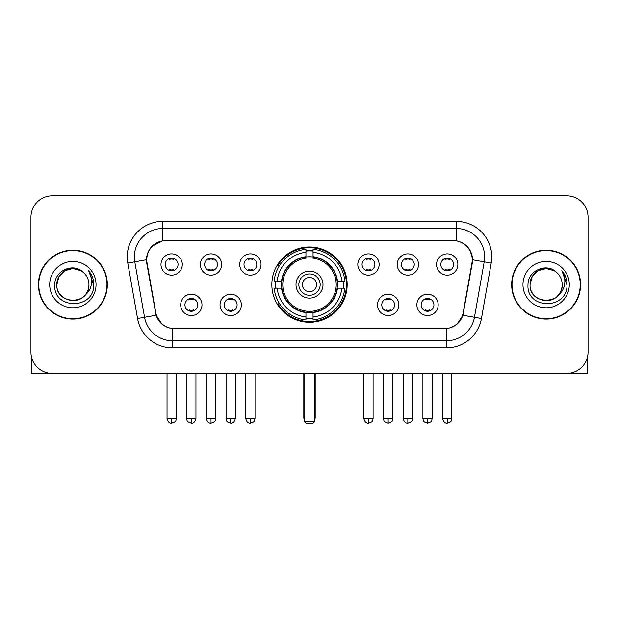 <?xml version="1.0" encoding="UTF-8"?>
<svg xmlns="http://www.w3.org/2000/svg" width="619" height="619" viewBox="0 0 619 619"><rect width="100%" height="100%" fill="white"/><g stroke="black" fill="none" stroke-linecap="round" stroke-linejoin="round"><path stroke-width="0.93" d="M271.842 284.632A37.658 37.658 0 0 0 309.5 322.29A37.658 37.658 0 0 0 347.158 284.632A37.658 37.658 0 0 0 309.5 246.966A37.658 37.658 0 0 0 271.842 284.632M241.356 304.881A10.662 10.662 0 0 1 230.694 315.543A10.662 10.662 0 0 1 220.039 304.881A10.662 10.662 0 0 1 230.694 294.226A10.662 10.662 0 0 1 241.356 304.881M224.302 304.881A6.399 6.399 0 0 0 230.694 311.28A6.399 6.399 0 0 0 237.092 304.881A6.399 6.399 0 0 0 230.694 298.49A6.399 6.399 0 0 0 224.302 304.881M398.822 304.881A10.662 10.662 0 0 1 388.159 315.543A10.662 10.662 0 0 1 377.505 304.881A10.662 10.662 0 0 1 388.159 294.226A10.662 10.662 0 0 1 398.822 304.881M381.768 304.881A6.399 6.399 0 0 0 388.159 311.28A6.399 6.399 0 0 0 394.558 304.881A6.399 6.399 0 0 0 388.159 298.49A6.399 6.399 0 0 0 381.768 304.881M438.19 304.881A10.662 10.662 0 0 1 427.528 315.543A10.662 10.662 0 0 1 416.873 304.881A10.662 10.662 0 0 1 427.528 294.226A10.662 10.662 0 0 1 438.19 304.881M421.137 304.881A6.399 6.399 0 0 0 427.528 311.28A6.399 6.399 0 0 0 433.927 304.881A6.399 6.399 0 0 0 427.528 298.49A6.399 6.399 0 0 0 421.137 304.881M201.987 304.881A10.662 10.662 0 0 1 191.333 315.543A10.662 10.662 0 0 1 180.671 304.881A10.662 10.662 0 0 1 191.333 294.226A10.662 10.662 0 0 1 201.987 304.881M184.934 304.881A6.399 6.399 0 0 0 191.333 311.28A6.399 6.399 0 0 0 197.724 304.881A6.399 6.399 0 0 0 191.333 298.49A6.399 6.399 0 0 0 184.934 304.881M221.672 264.522A10.662 10.662 0 0 1 211.009 275.176A10.662 10.662 0 0 1 200.355 264.522A10.662 10.662 0 0 1 211.009 253.86A10.662 10.662 0 0 1 221.672 264.522M204.618 264.522A6.399 6.399 0 0 0 211.009 270.913A6.399 6.399 0 0 0 217.408 264.522A6.399 6.399 0 0 0 211.009 258.123A6.399 6.399 0 0 0 204.618 264.522M261.04 264.522A10.662 10.662 0 0 1 250.378 275.176A10.662 10.662 0 0 1 239.723 264.522A10.662 10.662 0 0 1 250.378 253.86A10.662 10.662 0 0 1 261.04 264.522M243.987 264.522A6.399 6.399 0 0 0 250.378 270.913A6.399 6.399 0 0 0 256.777 264.522A6.399 6.399 0 0 0 250.378 258.123A6.399 6.399 0 0 0 243.987 264.522M379.138 264.522A10.662 10.662 0 0 1 368.475 275.176A10.662 10.662 0 0 1 357.821 264.522A10.662 10.662 0 0 1 368.475 253.86A10.662 10.662 0 0 1 379.138 264.522M362.084 264.522A6.399 6.399 0 0 0 368.475 270.913A6.399 6.399 0 0 0 374.874 264.522A6.399 6.399 0 0 0 368.475 258.123A6.399 6.399 0 0 0 362.084 264.522M418.506 264.522A10.662 10.662 0 0 1 407.844 275.176A10.662 10.662 0 0 1 397.189 264.522A10.662 10.662 0 0 1 407.844 253.86A10.662 10.662 0 0 1 418.506 264.522M401.452 264.522A6.399 6.399 0 0 0 407.844 270.913A6.399 6.399 0 0 0 414.243 264.522A6.399 6.399 0 0 0 407.844 258.123A6.399 6.399 0 0 0 401.452 264.522M457.874 264.522A10.662 10.662 0 0 1 447.212 275.176A10.662 10.662 0 0 1 436.55 264.522A10.662 10.662 0 0 1 447.212 253.86A10.662 10.662 0 0 1 457.874 264.522M440.813 264.522A6.399 6.399 0 0 0 447.212 270.913A6.399 6.399 0 0 0 453.603 264.522A6.399 6.399 0 0 0 447.212 258.123A6.399 6.399 0 0 0 440.813 264.522M182.303 264.522A10.662 10.662 0 0 1 171.649 275.176A10.662 10.662 0 0 1 160.986 264.522A10.662 10.662 0 0 1 171.649 253.86A10.662 10.662 0 0 1 182.303 264.522M165.25 264.522A6.399 6.399 0 0 0 171.649 270.913A6.399 6.399 0 0 0 178.04 264.522A6.399 6.399 0 0 0 171.649 258.123A6.399 6.399 0 0 0 165.25 264.522M147.067 263.09A19.189 19.189 0 0 1 165.962 240.574L453.038 240.574A19.189 19.189 0 0 1 471.933 263.09L463.159 312.835A19.189 19.189 0 0 1 444.264 328.689L174.736 328.689A19.189 19.189 0 0 1 155.841 312.835L147.067 263.09M275.223 288.183A34.463 34.463 0 0 1 275.223 281.08M38.409 284.632A34.463 34.463 0 0 0 72.872 319.094A34.463 34.463 0 0 0 107.335 284.632A34.463 34.463 0 0 0 72.872 250.169A34.463 34.463 0 0 0 38.409 284.632M511.665 284.632A34.463 34.463 0 0 0 546.128 319.094A34.463 34.463 0 0 0 580.591 284.632A34.463 34.463 0 0 0 546.128 250.169A34.463 34.463 0 0 0 511.665 284.632M146.633 256.916C148.475 248.026 153.852 242.648 162.766 240.783L456.234 240.783C465.14 242.64 470.517 248.018 472.367 256.916L472.289 263.09L462.927 315.249C460.126 322.971 454.632 327.428 446.461 328.596L172.539 328.596C164.383 327.443 158.897 322.986 156.073 315.249L146.711 263.09L146.633 256.916M152.081 246.145L162.766 240.783L162.766 228.496L456.234 228.496A28.42 28.42 0 0 1 484.228 261.852L474.456 317.276A28.42 28.42 0 0 1 446.461 340.767L172.539 340.767A28.42 28.42 0 0 1 144.544 317.276L134.772 261.852A28.42 28.42 0 0 1 162.766 228.496L162.766 221.385L456.234 221.385L456.234 240.783M462.989 243.143L469.256 248.977L472.367 256.916L472.583 259.802L491.223 263.083L481.45 318.514A35.531 35.531 0 0 1 446.461 347.87L172.539 347.87A35.531 35.531 0 0 1 137.55 318.514L127.777 263.083A35.531 35.531 0 0 1 162.766 221.385M174.38 328.689L172.539 328.596L172.539 347.87M446.461 347.87L446.461 328.596L444.62 328.689M481.45 318.514L462.927 315.249L457.193 323.992M161.93 324.101L156.073 315.249L137.55 318.514M463.515 312.835L463.399 313.438M155.601 313.438L155.485 312.835M127.777 263.083L146.417 259.756M588.05 217.122A21.317 21.317 0 0 0 566.733 195.805L52.267 195.805A21.317 21.317 0 0 0 30.95 217.122L30.95 352.134A21.317 21.317 0 0 0 52.267 373.45L566.733 373.45A21.317 21.317 0 0 0 588.05 352.134L588.05 217.122L588.05 352.134M30.95 217.122L30.95 352.134M566.733 195.805L52.267 195.805M52.267 373.45L566.733 373.45M106.986 284.632A34.107 34.107 0 0 0 72.872 250.525A34.107 34.107 0 0 0 38.765 284.632A34.107 34.107 0 0 0 72.872 318.739A34.107 34.107 0 0 0 106.986 284.632M83.395 272.499A16.063 16.063 0 0 1 88.935 284.632C89.917 305.345 55.834 305.345 56.816 284.632L58.967 276.6L64.848 270.72L72.872 268.569L80.903 270.72L83.395 272.499C73.537 262.17 54.565 270.673 54.743 284.632C52.94 309.423 93.136 310.073 93.786 285.831L93.817 284.632C93.755 279.362 92.007 274.735 88.563 270.751C91.179 275.053 92.107 279.68 91.333 284.632C90.583 288.841 88.532 292.284 85.182 294.946A16.063 16.063 0 0 0 88.935 284.632C89.917 305.345 55.834 305.345 56.816 284.632C56.569 274.674 66.806 266.294 76.671 269.025M85.182 294.946C76.655 306.467 55.981 299.101 56.816 284.632M49.706 284.632A23.166 23.166 0 0 0 72.872 307.798A23.166 23.166 0 0 0 96.038 284.632A23.166 23.166 0 0 0 72.872 261.466A23.166 23.166 0 0 0 49.706 284.632M88.718 270.929L93.809 285.235M31.662 357.596L31.662 373.45L114.089 373.45M580.235 284.632A34.107 34.107 0 0 0 546.128 250.525A34.107 34.107 0 0 0 512.014 284.632A34.107 34.107 0 0 0 546.128 318.739A34.107 34.107 0 0 0 580.235 284.632M556.643 272.499A16.063 16.063 0 0 1 562.184 284.632C563.166 305.345 529.083 305.345 530.065 284.632L532.216 276.6L538.097 270.72L546.128 268.569L554.152 270.72L556.643 272.499C546.794 262.17 527.814 270.673 527.992 284.632C526.189 309.423 566.385 310.073 567.035 285.831L567.066 284.632C567.012 279.362 565.255 274.735 561.812 270.751C564.435 275.053 565.356 279.68 564.582 284.632C563.832 288.841 561.781 292.284 558.431 294.946A16.063 16.063 0 0 0 562.184 284.632C563.166 305.345 529.083 305.345 530.065 284.632C529.818 274.674 540.054 266.294 549.92 269.025M558.431 294.946C549.904 306.467 529.23 299.101 530.065 284.632M522.962 284.632A23.166 23.166 0 0 0 546.128 307.798A23.166 23.166 0 0 0 569.294 284.632A23.166 23.166 0 0 0 546.128 261.466A23.166 23.166 0 0 0 522.962 284.632M561.967 270.929L567.058 285.235M337.131 288.183A27.855 27.855 0 0 0 313.052 257.001L313.052 257.001A27.855 27.855 0 0 0 281.869 288.183A27.855 27.855 0 0 0 337.131 288.183L337.131 288.183A27.855 27.855 0 0 1 313.052 312.255L313.052 316.982A32.544 32.544 0 0 0 341.85 288.183L344.853 288.183A35.531 35.531 0 0 1 313.052 319.984L313.052 316.982M275.935 288.183A33.751 33.751 0 0 1 275.935 281.08M313.052 251.066A33.751 33.751 0 0 0 305.948 251.066M343.065 281.08A33.751 33.751 0 0 1 343.065 288.183M341.85 281.08L344.853 281.08A35.531 35.531 0 0 0 313.052 249.279L313.052 256.668A28.188 28.188 0 0 1 337.463 281.08L341.85 281.08A32.544 32.544 0 0 0 313.052 252.281M277.15 288.183L274.147 288.183A35.531 35.531 0 0 0 305.948 319.984L305.948 312.595A28.188 28.188 0 0 1 281.537 288.183L277.15 288.183A32.544 32.544 0 0 0 305.948 316.982M341.85 288.183L337.463 288.183A28.188 28.188 0 0 1 313.052 312.595L313.052 312.255M281.869 288.183L281.869 288.183A27.855 27.855 0 0 0 305.948 312.255M313.052 318.197A33.751 33.751 0 0 1 305.948 318.197M305.948 252.281L305.948 249.279A35.531 35.531 0 0 0 274.147 281.08L281.537 281.08A28.188 28.188 0 0 1 305.948 256.668L305.948 252.281A32.544 32.544 0 0 0 277.15 281.08M336.218 284.632A26.718 26.718 0 0 1 309.5 311.349A26.718 26.718 0 0 1 282.782 284.632A26.718 26.718 0 0 1 309.5 257.914A26.718 26.718 0 0 1 336.218 284.632M323.002 284.632A13.502 13.502 0 0 0 309.5 271.13A13.502 13.502 0 0 0 295.998 284.632A13.502 13.502 0 0 0 309.5 298.134A13.502 13.502 0 0 0 323.002 284.632M320.162 284.632A10.662 10.662 0 0 0 309.5 273.969A10.662 10.662 0 0 0 298.838 284.632A10.662 10.662 0 0 0 309.5 295.286A10.662 10.662 0 0 0 320.162 284.632M316.603 284.632A7.103 7.103 0 0 1 309.5 291.735A7.103 7.103 0 0 1 302.397 284.632A7.103 7.103 0 0 1 309.5 277.521A7.103 7.103 0 0 1 316.603 284.632A7.103 7.103 0 0 1 309.5 291.735A7.103 7.103 0 0 1 302.397 284.632A7.103 7.103 0 0 1 309.5 277.521A7.103 7.103 0 0 1 316.603 284.632M279.595 265.443L277.923 265.443A36.954 36.954 0 0 1 346.454 284.632A36.954 36.954 0 0 1 277.923 303.813L279.595 303.813M304.525 373.45L304.525 421.771L314.475 421.771L314.475 373.45M304.525 421.771L305.948 423.195L313.052 423.195L314.475 421.771M169.513 270.549L169.513 269.536A5.455 5.455 0 0 0 173.777 269.536L173.777 270.549M173.777 258.487L173.777 259.5A5.455 5.455 0 0 0 169.513 259.5L169.513 258.487M208.882 270.549L208.882 269.536A5.455 5.455 0 0 0 213.145 269.536L213.145 270.549M213.145 258.487L213.145 259.5A5.455 5.455 0 0 0 208.882 259.5L208.882 258.487M248.25 270.549L248.25 269.536A5.455 5.455 0 0 0 252.513 269.536L252.513 270.549M252.513 258.487L252.513 259.5A5.455 5.455 0 0 0 248.25 259.5L248.25 258.487M366.347 270.549L366.347 269.536A5.455 5.455 0 0 0 370.611 269.536L370.611 270.549M370.611 258.487L370.611 259.5A5.455 5.455 0 0 0 366.347 259.5L366.347 258.487M405.716 270.549L405.716 269.536A5.455 5.455 0 0 0 409.979 269.536L409.979 270.549M409.979 258.487L409.979 259.5A5.455 5.455 0 0 0 405.716 259.5L405.716 258.487M445.076 270.549L445.076 269.536A5.455 5.455 0 0 0 449.34 269.536L449.34 270.549M449.34 258.487L449.34 259.5A5.455 5.455 0 0 0 445.076 259.5L445.076 258.487M189.197 310.908L189.197 309.895A5.455 5.455 0 0 0 193.461 309.895L193.461 310.908M193.461 298.853L193.461 299.867A5.455 5.455 0 0 0 189.197 299.867L189.197 298.853M228.566 310.908L228.566 309.895A5.455 5.455 0 0 0 232.829 309.895L232.829 310.908M232.829 298.853L232.829 299.867A5.455 5.455 0 0 0 228.566 299.867L228.566 298.853M386.032 310.908L386.032 309.895A5.455 5.455 0 0 0 390.295 309.895L390.295 310.908M390.295 298.853L390.295 299.867A5.455 5.455 0 0 0 386.032 299.867L386.032 298.853M425.4 310.908L425.4 309.895A5.455 5.455 0 0 0 429.663 309.895L429.663 310.908M429.663 298.853L429.663 299.867A5.455 5.455 0 0 0 425.4 299.867L425.4 298.853M587.338 357.596L587.338 373.45L504.911 373.45M456.234 221.385A35.531 35.531 0 0 1 491.223 263.083M134.772 261.852A28.42 28.42 0 0 1 134.338 256.916M303.813 373.45L303.813 417.508L304.525 417.508M309.5 291.735A7.103 7.103 0 0 1 302.397 284.632A7.103 7.103 0 0 1 309.5 277.521M314.475 417.508L315.187 417.508L315.187 373.45M305.948 318.514A34.068 34.068 0 0 0 313.052 318.514M343.383 288.183A34.068 34.068 0 0 0 343.383 281.08M313.052 250.741A34.068 34.068 0 0 0 305.948 250.741M171.649 418.576L167.029 418.576C167.834 421.872 169.374 423.411 171.649 423.195L171.649 418.576L176.268 418.576L176.268 373.45M211.009 418.576L206.39 418.576C207.203 421.872 208.742 423.411 211.009 423.195L211.009 418.576L215.629 418.576L215.629 373.45M250.378 418.576L245.758 418.576C246.563 421.872 248.103 423.411 250.378 423.195L250.378 418.576L254.997 418.576L254.997 373.45M368.475 418.576L363.864 418.576C364.668 421.872 366.208 423.411 368.475 423.195L368.475 418.576L373.095 418.576L373.095 373.45M407.844 418.576L403.224 418.576C404.029 421.872 405.569 423.411 407.844 423.195L407.844 418.576L412.463 418.576L412.463 373.45M447.212 418.576L442.593 418.576C443.397 421.872 444.937 423.411 447.212 423.195L447.212 418.576L451.831 418.576L451.831 373.45M191.333 418.576L186.714 418.576C187.364 420.007 185.723 421.632 191.333 423.195L191.333 418.576L195.944 418.576L195.944 373.45M230.694 418.576L226.074 418.576C226.732 420.007 225.092 421.632 230.694 423.195L230.694 418.576L235.313 418.576L235.313 373.45M388.159 418.576L383.54 418.576C384.198 420.007 382.557 421.632 388.159 423.195L388.159 418.576L392.779 418.576L392.779 373.45M427.528 418.576L422.909 418.576C423.558 420.007 421.926 421.632 427.528 423.195L427.528 418.576L432.147 418.576L432.147 373.45M303.813 417.508A5.687 5.687 0 0 0 304.525 420.262M314.475 420.262A5.687 5.687 0 0 0 315.187 417.508M167.029 418.576L167.029 373.45M176.268 418.576C175.61 420.007 177.251 421.632 171.649 423.195M206.39 418.576L206.39 373.45M215.629 418.576C214.979 420.007 216.619 421.632 211.009 423.195M245.758 418.576L245.758 373.45M254.997 418.576C254.347 420.007 255.987 421.632 250.378 423.195M363.864 418.576L363.864 373.45M373.095 418.576C372.445 420.007 374.085 421.632 368.475 423.195M403.224 418.576L403.224 373.45M412.463 418.576C411.813 420.007 413.453 421.632 407.844 423.195M442.593 418.576L442.593 373.45M451.831 418.576C451.181 420.007 452.814 421.632 447.212 423.195M186.714 418.576L186.714 373.45M195.944 418.576C195.14 421.872 193.6 423.411 191.333 423.195M226.074 418.576L226.074 373.45M235.313 418.576C234.508 421.872 232.968 423.411 230.694 423.195M383.54 418.576L383.54 373.45M392.779 418.576C392.129 420.007 393.769 421.632 388.159 423.195M422.909 418.576L422.909 373.45M432.147 418.576C431.497 420.007 433.138 421.632 427.528 423.195"/></g></svg>
